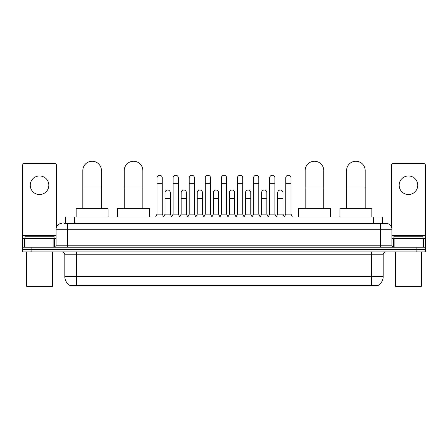 <?xml version="1.0" encoding="UTF-8"?>
<svg xmlns="http://www.w3.org/2000/svg" width="448" height="448" viewBox="0 0 448 448"><rect width="100%" height="100%" fill="white"/><g stroke="black" fill="none" stroke-linecap="round" stroke-linejoin="round"><path stroke-width="0.67" d="M65.688 223.418L65.688 217.028L382.312 217.028L382.312 223.418M378.252 285.298L378.252 285.583L69.748 285.583L69.748 285.298M69.838 285.348A10.17 10.17 0 0 1 64.809 276.578L76.429 276.578L76.429 285.348L371.571 285.348L371.571 276.578L383.191 276.578L383.191 254.794A2.906 2.906 0 0 1 386.092 251.888M64.809 276.578L64.809 254.794C64.641 253.025 63.672 252.062 61.908 251.888M378.162 285.348A10.17 10.17 0 0 0 383.191 276.578M31.114 247.24L425.6 247.24L425.6 249.564L22.4 249.564L22.4 251.888L31.114 251.888L31.114 249.564L22.4 249.564L22.4 247.24L31.114 247.24L31.114 249.564L425.6 249.564L425.6 251.888L31.114 251.888M64.075 223.418L386.092 223.418A5.807 5.807 0 0 1 391.905 229.23L391.905 245.784L393.355 247.24M63.941 223.418L67.715 223.418L67.715 229.23L56.095 229.23L56.095 245.784A1.45 1.45 0 0 1 54.645 247.24M61.908 223.418A5.807 5.807 0 0 0 56.095 229.23M391.905 229.23L380.285 229.23L380.285 223.418L386.092 223.418M39.542 175.952A9.296 9.296 0 0 0 30.246 185.248A9.296 9.296 0 0 0 39.542 194.544A9.296 9.296 0 0 0 48.832 185.248A9.296 9.296 0 0 0 39.542 175.952M53.122 247.24L53.122 238.526L25.956 238.526L25.956 247.24M56.386 227.416L56.386 165.032A1.45 1.45 0 0 0 54.936 163.576L24.142 163.576A1.45 1.45 0 0 0 22.691 165.032L22.691 238.526L25.956 238.526M53.122 238.526L56.095 238.526M22.691 247.24L22.691 238.526M52.03 286.748L27.048 286.748L26.466 286.166L52.612 286.166L52.03 286.748M26.466 251.888L26.466 286.166M52.612 251.888L52.612 286.166M54.062 238.526L54.062 236.202L25.015 236.202L25.015 238.526M82.824 208.314L82.824 170.548A9.296 9.296 0 0 1 92.12 161.252A9.296 9.296 0 0 1 101.416 170.548A9.296 9.296 0 0 0 92.12 161.252M101.416 208.314L101.416 170.548M108.097 217.028L108.097 208.314L76.143 208.314L76.143 217.028M124.247 208.314L124.247 170.548A9.296 9.296 0 0 1 133.543 161.252A9.296 9.296 0 0 1 142.839 170.548A9.296 9.296 0 0 0 133.543 161.252M142.839 208.314L142.839 170.548M149.52 217.028L149.52 208.314L117.566 208.314L117.566 217.028M305.161 208.314L305.161 170.548A9.296 9.296 0 0 1 314.457 161.252A9.296 9.296 0 0 1 323.753 170.548A9.296 9.296 0 0 0 314.457 161.252M323.753 208.314L323.753 170.548M330.434 217.028L330.434 208.314L298.48 208.314L298.48 217.028M346.584 208.314L346.584 170.548A9.296 9.296 0 0 1 355.88 161.252A9.296 9.296 0 0 1 365.176 170.548A9.296 9.296 0 0 0 355.88 161.252M365.176 208.314L365.176 170.548M371.857 217.028L371.857 208.314L339.903 208.314L339.903 217.028M155.562 217.028L157.013 214.122L162.243 214.122L163.694 217.028M162.243 214.122L162.243 177.873A2.615 2.615 0 0 0 159.628 175.258A2.615 2.615 0 0 1 159.79 175.263M157.013 214.122L157.013 183.68L162.243 183.68M157.013 183.68L157.013 177.873A2.615 2.615 0 0 1 159.628 175.258M171.651 217.028L173.107 214.122L178.338 214.122L179.788 217.028M178.338 214.122L178.338 177.873A2.615 2.615 0 0 0 175.722 175.258A2.615 2.615 0 0 1 175.885 175.263M173.107 214.122L173.107 183.68L178.338 183.68M173.107 183.68L173.107 177.873A2.615 2.615 0 0 1 175.722 175.258M187.746 217.028L189.202 214.122L194.426 214.122L195.882 217.028M194.426 214.122L194.426 177.873A2.615 2.615 0 0 0 191.811 175.258A2.615 2.615 0 0 1 191.979 175.263M189.202 214.122L189.202 183.68L194.426 183.68M189.202 183.68L189.202 177.873A2.615 2.615 0 0 1 191.811 175.258M203.84 217.028L205.29 214.122L210.521 214.122L211.971 217.028M210.521 214.122L210.521 177.873A2.615 2.615 0 0 0 207.906 175.258A2.615 2.615 0 0 1 208.074 175.263M205.29 214.122L205.29 183.68L210.521 183.68M205.29 183.68L205.29 177.873A2.615 2.615 0 0 1 207.906 175.258M219.934 217.028L221.385 214.122L226.615 214.122L228.066 217.028M226.615 214.122L226.615 177.873A2.615 2.615 0 0 0 224 175.258A2.615 2.615 0 0 1 224.162 175.263M221.385 214.122L221.385 183.68L226.615 183.68M221.385 183.68L221.385 177.873A2.615 2.615 0 0 1 224 175.258M236.029 217.028L237.479 214.122L242.71 214.122L244.16 217.028M242.71 214.122L242.71 177.873A2.615 2.615 0 0 0 240.094 175.258A2.615 2.615 0 0 1 240.257 175.263M237.479 214.122L237.479 183.68L242.71 183.68M237.479 183.68L237.479 177.873A2.615 2.615 0 0 1 240.094 175.258M252.118 217.028L253.574 214.122L258.798 214.122L260.254 217.028M258.798 214.122L258.798 177.873A2.615 2.615 0 0 0 256.189 175.258A2.615 2.615 0 0 1 256.351 175.263M253.574 214.122L253.574 183.68L258.798 183.68M253.574 183.68L253.574 177.873A2.615 2.615 0 0 1 256.189 175.258M268.212 217.028L269.662 214.122L274.893 214.122L276.349 217.028M274.893 214.122L274.893 177.873A2.615 2.615 0 0 0 272.278 175.258A2.615 2.615 0 0 1 272.446 175.263M269.662 214.122L269.662 183.68L274.893 183.68M269.662 183.68L269.662 177.873A2.615 2.615 0 0 1 272.278 175.258M284.306 217.028L285.757 214.122L290.987 214.122L292.438 217.028M290.987 214.122L290.987 177.873A2.615 2.615 0 0 0 288.372 175.258A2.615 2.615 0 0 1 288.534 175.263M285.757 214.122L285.757 183.68L290.987 183.68M285.757 183.68L285.757 177.873A2.615 2.615 0 0 1 288.372 175.258M163.649 216.938L165.06 214.122L170.29 214.122L171.696 216.938M170.29 214.122L170.29 192.629A2.615 2.615 0 0 0 167.838 190.019A2.615 2.615 0 0 1 170.29 192.629M165.06 214.122L165.06 198.436L170.29 198.436M165.06 198.436L165.06 192.629A2.615 2.615 0 0 1 167.838 190.019M179.743 216.938L181.154 214.122L186.379 214.122L187.79 216.938M186.379 214.122L186.379 192.629A2.615 2.615 0 0 0 183.932 190.019A2.615 2.615 0 0 1 186.379 192.629M181.154 214.122L181.154 198.436L186.379 198.436M181.154 198.436L181.154 192.629A2.615 2.615 0 0 1 183.932 190.019M195.838 216.938L197.243 214.122L202.474 214.122L203.885 216.938M202.474 214.122L202.474 192.629A2.615 2.615 0 0 0 200.026 190.019A2.615 2.615 0 0 1 202.474 192.629M197.243 214.122L197.243 198.436L202.474 198.436M197.243 198.436L197.243 192.629A2.615 2.615 0 0 1 200.026 190.019M211.932 216.938L213.338 214.122L218.568 214.122L219.979 216.938M218.568 214.122L218.568 192.629A2.615 2.615 0 0 0 216.115 190.019A2.615 2.615 0 0 1 218.568 192.629M213.338 214.122L213.338 198.436L218.568 198.436M213.338 198.436L213.338 192.629A2.615 2.615 0 0 1 216.115 190.019M228.021 216.938L229.432 214.122L234.662 214.122L236.068 216.938M234.662 214.122L234.662 192.629A2.615 2.615 0 0 0 232.21 190.019A2.615 2.615 0 0 1 234.662 192.629M229.432 214.122L229.432 198.436L234.662 198.436M229.432 198.436L229.432 192.629A2.615 2.615 0 0 1 232.21 190.019M244.115 216.938L245.526 214.122L250.757 214.122L252.162 216.938M250.757 214.122L250.757 192.629A2.615 2.615 0 0 0 248.304 190.019A2.615 2.615 0 0 1 250.757 192.629M245.526 214.122L245.526 198.436L250.757 198.436M245.526 198.436L245.526 192.629A2.615 2.615 0 0 1 248.304 190.019M260.21 216.938L261.621 214.122L266.846 214.122L268.257 216.938M266.846 214.122L266.846 192.629A2.615 2.615 0 0 0 264.398 190.019A2.615 2.615 0 0 1 266.846 192.629M261.621 214.122L261.621 198.436L266.846 198.436M261.621 198.436L261.621 192.629A2.615 2.615 0 0 1 264.398 190.019M276.304 216.938L277.71 214.122L282.94 214.122L284.351 216.938M282.94 214.122L282.94 192.629A2.615 2.615 0 0 0 280.493 190.019A2.615 2.615 0 0 1 282.94 192.629M277.71 214.122L277.71 198.436L282.94 198.436M277.71 198.436L277.71 192.629A2.615 2.615 0 0 1 280.493 190.019M408.458 175.952A9.296 9.296 0 0 0 399.168 185.248A9.296 9.296 0 0 0 408.458 194.544A9.296 9.296 0 0 0 417.754 185.248A9.296 9.296 0 0 0 408.458 175.952M422.044 247.24L422.044 238.526L394.878 238.526L394.878 247.24M422.044 238.526L425.309 238.526L425.309 165.032A1.45 1.45 0 0 0 423.858 163.576L393.064 163.576A1.45 1.45 0 0 0 391.614 165.032L391.614 227.416M391.905 238.526L394.878 238.526M425.309 238.526L425.309 247.24M420.952 286.748L395.97 286.748L395.388 286.166L421.534 286.166L420.952 286.748M395.388 251.888L395.388 286.166M421.534 251.888L421.534 286.166M422.985 238.526L422.985 236.202L393.938 236.202L393.938 238.526M370.406 285.583L370.406 285.298M77.594 285.583L77.594 285.298M74.402 223.418L74.402 217.028M373.598 223.418L373.598 217.028M371.571 251.888L371.571 254.794L64.809 254.794M383.191 254.794L371.571 254.794L371.571 276.578L76.429 276.578L76.429 251.888M416.886 251.888L416.886 247.24M67.715 247.24L67.715 245.784L391.905 245.784M56.095 245.784L67.715 245.784L67.715 229.23L380.285 229.23L380.285 247.24M56.095 235.62L22.691 235.62M54.55 238.526L54.55 247.24M22.714 238.526L22.714 247.24M24.528 247.24L24.528 238.526M82.824 187.981L101.416 187.981M124.247 187.981L142.839 187.981M305.161 187.981L323.753 187.981M346.584 187.981L365.176 187.981M425.309 235.62L391.905 235.62M425.286 247.24L425.286 238.526M423.472 238.526L423.472 247.24M393.45 247.24L393.45 238.526"/></g></svg>
